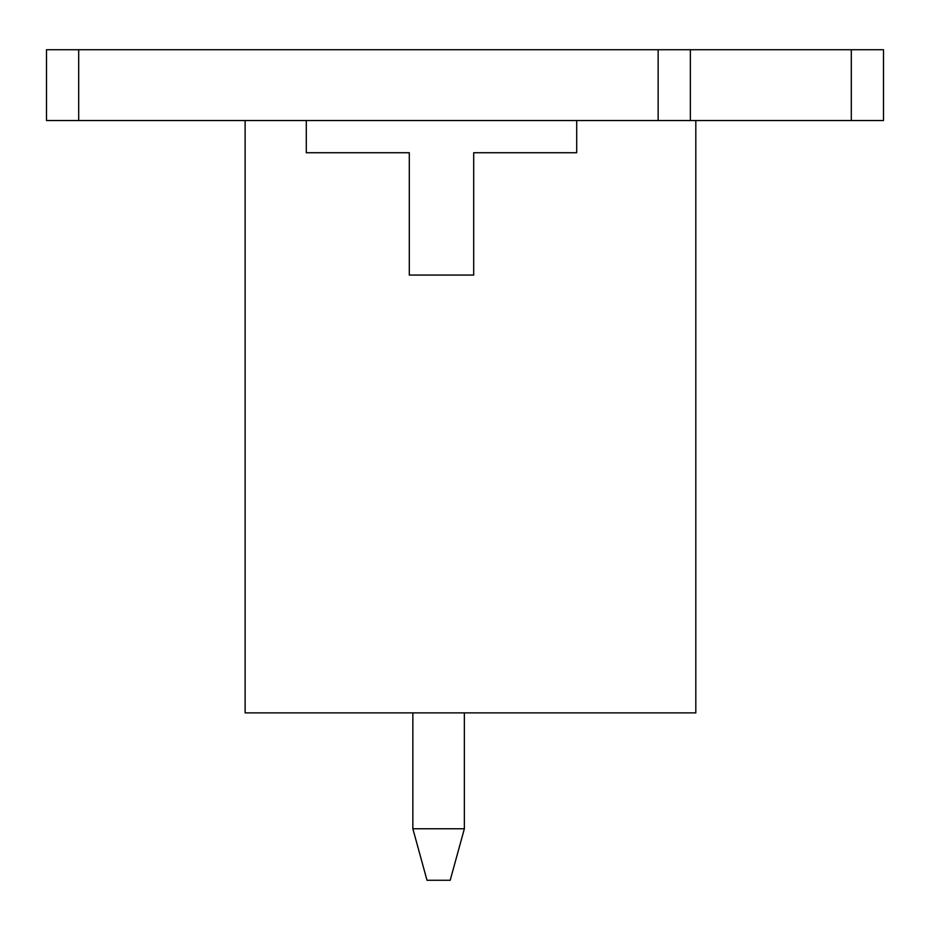 <?xml version="1.0" encoding="UTF-8"?>
<svg xmlns="http://www.w3.org/2000/svg" width="930" height="930" viewBox="0 0 930 930"><rect width="100%" height="100%" fill="white"/><g stroke="black" fill="none" stroke-linecap="round" stroke-linejoin="round"><path stroke-width="1.4" d="M576.705 120.54L576.705 152.729L473.696 152.729L473.696 275.071L409.305 275.071L409.305 152.729L306.296 152.729L306.296 120.54L695.814 120.54L695.814 712.88L245.125 712.88L245.125 120.54L46.5 120.54L46.5 49.72L78.69 49.72L78.69 120.54M306.296 120.54L245.125 120.54M690.351 120.54L690.351 49.72L883.5 49.72L883.5 120.54L695.814 120.54M690.351 49.72L78.69 49.72M464.361 712.88L464.361 828.769L450.19 880.28L427.01 880.28L412.85 828.769L464.361 828.769M412.85 712.88L412.85 828.769M658.149 49.72L658.149 120.54M851.31 49.72L851.31 120.54"/></g></svg>
